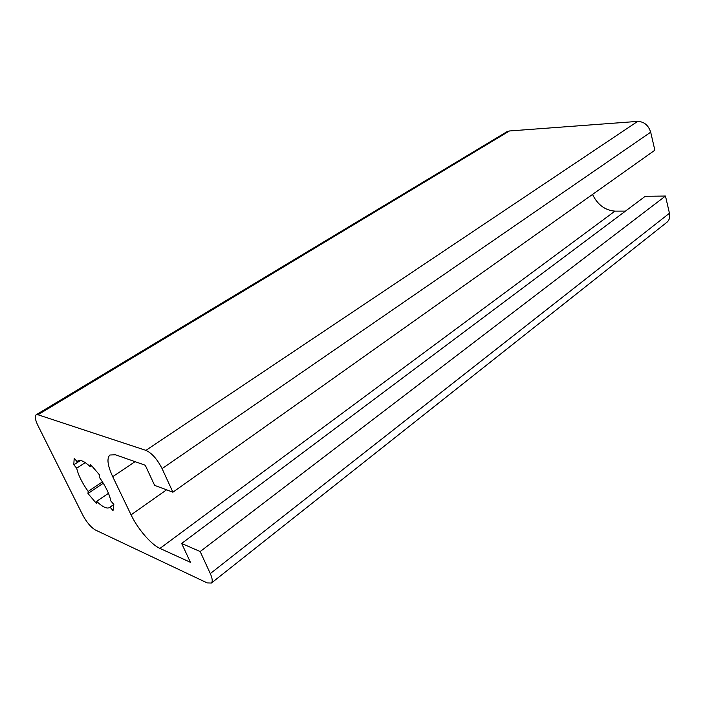 <?xml version="1.0" encoding="UTF-8"?>
<svg xmlns="http://www.w3.org/2000/svg" width="705" height="705" viewBox="0 0 705 705"><rect width="100%" height="100%" fill="white"/><g stroke="black" fill="none" stroke-linecap="round" stroke-linejoin="round"><path stroke-width="1.06" d="M181.661 543.458L645.234 196.298L665.467 196.043L200.176 551.548L181.661 543.458L190.447 562.334L159.956 548.411C151.143 544.56 137.651 528.821 131.068 514.853L112.721 476.695C107.557 465.529 106.614 458.303 109.892 455.016L115.453 454.787L145.256 465.238L154.615 485.357L172.91 492.196L654.857 150.2L650.689 132.179L162.079 468.613L172.91 492.196M592.517 194.439C597.62 204.803 605.101 210.363 614.971 211.121L625.45 211.112M200.176 551.548L210.301 573.597C212.408 578.364 212.769 581.519 211.394 583.053L207.2 582.92L95.404 530.01C90.919 527.349 86.68 522.326 82.697 514.958L37.903 425.476C35.188 419.827 34.58 416.276 36.07 414.831L37.955 414.751L145.917 450.372C151.883 453.121 157.268 459.202 162.079 468.613M74.192 458.276L77.127 461.696L77.797 460.982C80.3 459.422 84.477 461.343 90.328 466.745L90.531 464.463L99.387 474.738L99.158 476.994C105.565 486.062 109.451 494.046 110.808 500.947L113.831 504.472L113.02 510.614L110.024 507.124L109.663 507.468C107.028 509.125 102.683 507.098 96.647 501.37L96.435 503.432L87.984 493.526L88.169 491.429C82.062 482.81 78.237 475.064 76.695 468.182L73.787 464.789L74.192 458.276M665.467 196.043L669.45 213.254C670.217 217.025 669.424 219.995 667.071 222.163L666.63 222.507M113.831 504.489L110.024 507.124M108.473 493.315L96.647 501.37M103.3 483.233L87.984 493.526M102.454 481.85L88.169 491.429M85.252 462.612L76.695 468.182M80.449 460.48L73.787 464.789M79.022 460.471L77.127 461.696M91.826 465.767L90.328 466.745M36.193 414.751L506.728 131.844L509.424 130.971L637.681 121.392C644.088 121.63 648.424 125.226 650.689 132.179M614.971 211.121L159.956 548.411M166.565 489.825L131.068 514.853M135.078 461.669L112.721 476.695M669.45 213.254L210.301 573.597M509.424 130.971L37.955 414.751M637.681 121.392L145.917 450.372M667.071 222.163L211.394 583.053"/></g></svg>
